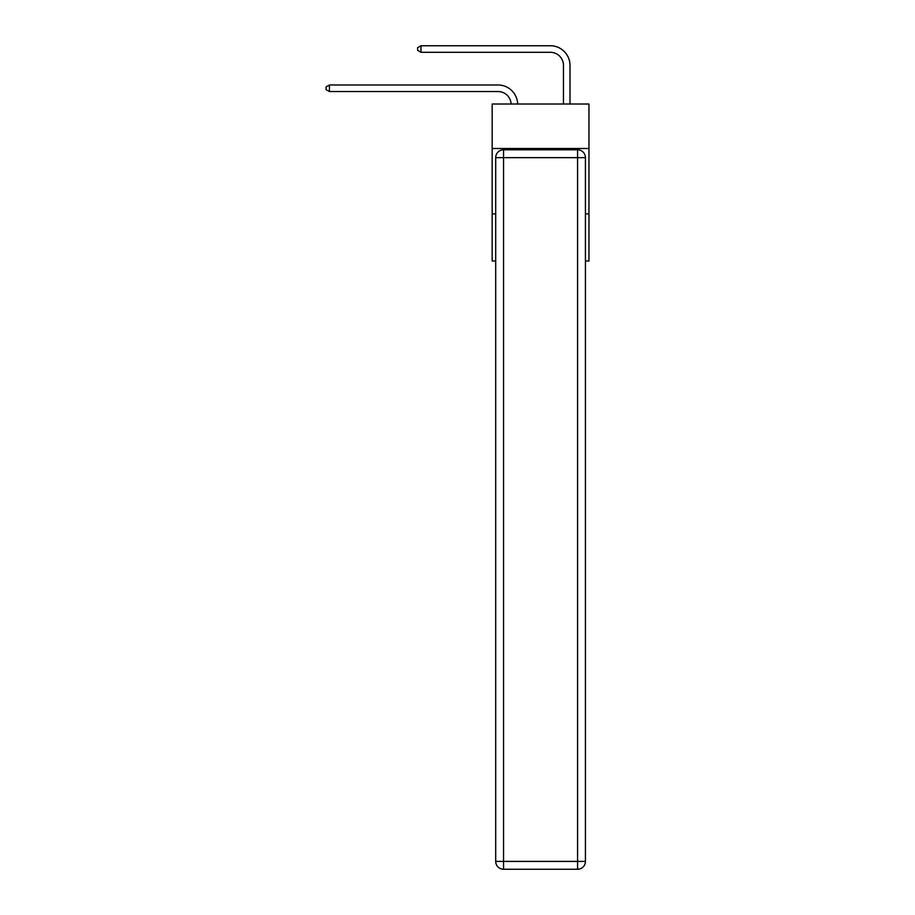 <?xml version="1.0" encoding="UTF-8"?>
<svg xmlns="http://www.w3.org/2000/svg" width="915" height="915" viewBox="0 0 915 915"><rect width="100%" height="100%" fill="white"/><g stroke="black" fill="none" stroke-linecap="round" stroke-linejoin="round"><path stroke-width="1.37" d="M588.963 148.493L588.963 104.013L492.167 104.013L492.167 148.493L588.963 148.493L588.963 260.981L585.428 260.981M495.701 213.893L492.167 213.893L492.167 148.493M588.963 213.893L585.428 213.893M492.167 213.893L492.167 260.981L495.701 260.981M498.046 91.534A13.085 13.085 178.8 0 1 511.119 104.013A13.085 13.085 0 0 0 498.046 91.534L329.434 91.534L326.037 89.567L326.037 86.959L329.434 84.992L498.046 84.992A19.627 19.627 -1.2 0 1 517.661 104.013M563.457 104.013L563.457 65.377A13.085 13.085 0 0 0 550.373 52.292L421.003 52.292L417.606 50.325L417.606 47.717L421.003 45.75L550.373 45.75A19.627 19.627 1.2 0 1 569.999 65.377L569.999 104.013M503.547 149.797L577.582 149.797A7.846 7.846 0 0 1 585.428 157.643L585.428 861.404A7.846 7.846 0 0 1 577.582 869.25L503.547 869.25L503.547 861.404L577.582 861.404L577.582 157.643L503.547 157.643L503.547 861.404L495.701 861.404L495.701 157.643L503.547 157.643L503.547 149.797A7.846 7.846 0 0 0 495.701 157.643A7.846 7.846 0 0 1 503.547 149.797M495.701 861.404A7.846 7.846 0 0 0 503.547 869.25A7.846 7.846 0 0 1 495.701 861.404M329.434 84.992L329.434 91.534M563.457 65.377A13.085 13.085 -178.8 0 0 550.373 52.292M421.003 52.292L421.003 45.75L550.373 45.75M577.582 869.25A7.846 7.846 0 0 0 585.428 861.404L577.582 861.404L577.582 869.25M585.428 157.643A7.846 7.846 0 0 0 577.582 149.797L577.582 157.643L585.428 157.643"/></g></svg>
